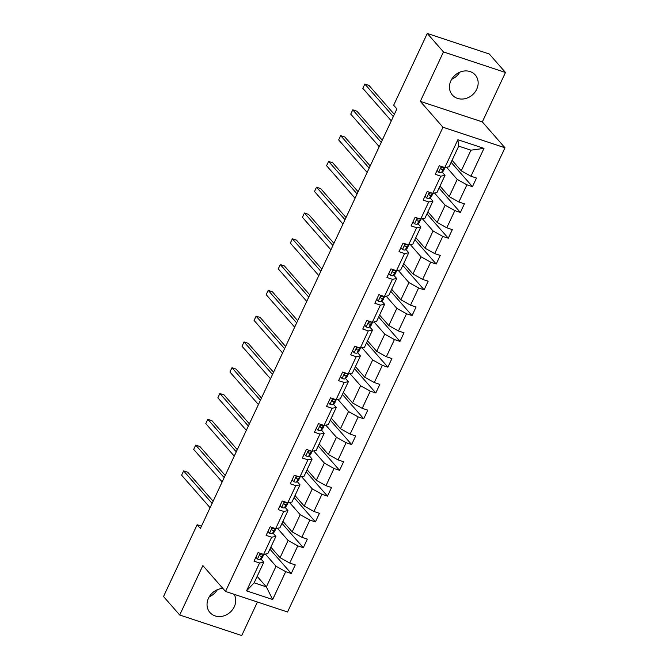<?xml version="1.0" encoding="UTF-8"?>
<svg xmlns="http://www.w3.org/2000/svg" width="669" height="669" viewBox="0 0 669 669"><rect width="100%" height="100%" fill="white"/><g stroke="black" fill="none" stroke-linecap="round" stroke-linejoin="round"><path stroke-width="1" d="M450.906 80.715A15.211 13.137 138.8 0 0 452.361 95.006A15.211 13.137 138.8 0 0 476.704 89.261A15.211 13.137 138.8 0 0 475.249 74.961A15.211 13.137 138.8 0 0 450.906 80.715M451.65 79.302A15.211 13.137 138.8 0 0 459.77 72.193M222.877 588.436A15.211 13.137 138.8 0 0 208.485 598.22A15.211 13.137 138.8 0 0 209.941 612.52A15.211 13.137 138.8 0 0 234.284 606.766A15.211 13.137 138.8 0 0 234.133 594.298M209.23 596.807A15.211 13.137 138.8 0 0 217.35 589.698M505.48 72.478L443.472 51.931L420.316 101.362L482.324 121.909L505.48 72.478L489.298 53.997L427.282 33.45L393.656 105.234L396.893 108.93L200.382 528.435L197.146 524.739L163.52 596.522L179.702 615.003L241.718 635.55L257.423 602.016M482.324 121.909L504.986 147.782L287.536 611.993L225.52 591.446L442.978 127.235L504.986 147.782M443.472 51.931L427.282 33.45M452.06 160.301L461.276 170.821L470.943 150.182L483.988 148.367L470.943 176.223L476.479 178.054L472.456 186.651L451.123 162.308M461.276 170.821L470.943 176.223M439.985 186.091L449.192 196.611L457.245 179.417L466.912 184.82L472.456 186.651M466.912 184.82L458.859 202.013L464.395 203.844L460.372 212.441L439.048 188.098M427.901 211.881L437.116 222.392L445.169 205.207L454.828 210.61L460.372 212.441M454.828 210.61L446.775 227.803L452.319 229.634L448.289 238.231L426.964 213.888M415.825 237.671L425.032 248.182L433.086 230.989L442.753 236.4L448.289 238.231M442.753 236.4L434.699 253.593L440.235 255.424L436.213 264.021L414.88 239.669M403.742 263.461L412.949 273.972L421.002 256.779L430.669 262.189L436.213 264.021M430.669 262.189L422.616 279.383L428.16 281.214L424.129 289.811L402.805 265.459M391.658 289.251L400.873 299.762L408.926 282.569L418.593 287.979L424.129 289.811M418.593 287.979L410.532 305.173L416.076 307.004L412.045 315.601L390.721 291.249M379.582 315.04L388.789 325.552L396.842 308.359L406.509 313.769L412.045 315.601M406.509 313.769L398.456 330.963L403.992 332.794L399.97 341.391L378.637 317.039M367.498 340.83L376.706 351.342L384.759 334.149L394.426 339.559L399.97 341.391M394.426 339.559L386.373 356.753L391.917 358.584L387.886 367.181L366.562 342.829M355.415 366.62L364.63 377.132L372.683 359.939L382.35 365.349L387.886 367.181M382.35 365.349L374.297 382.543L379.833 384.374L375.802 392.971L354.478 368.619M343.339 392.41L352.546 402.922L360.599 385.729L370.266 391.139L375.802 392.971M370.266 391.139L362.213 408.333L367.749 410.164L363.727 418.761L342.394 394.409M331.255 418.2L340.471 428.712L348.524 411.519L358.183 416.929L363.727 418.761M358.183 416.929L350.13 434.122L355.674 435.954L351.643 444.551L330.319 420.199M319.172 443.99L328.387 454.502L336.44 437.309L346.107 442.719L351.643 444.551M346.107 442.719L338.054 459.912L343.59 461.744L339.568 470.34L318.235 445.989M307.096 469.78L316.303 480.292L324.356 463.099L334.023 468.509L339.568 470.34M334.023 468.509L325.97 485.702L331.506 487.534L327.484 496.13L306.159 471.779M295.012 495.562L304.228 506.082L312.281 488.888L321.94 494.299L327.484 496.13M321.94 494.299L313.886 511.484L319.431 513.324L315.4 521.92L294.076 497.569M282.937 521.352L292.144 531.872L300.197 514.678L309.864 520.081L315.4 521.92M309.864 520.081L301.811 537.274L307.347 539.114L303.325 547.71L281.992 523.359M270.853 547.142L280.06 557.662L288.113 540.468L297.78 545.871L303.325 547.71M297.78 545.871L289.727 563.064L295.272 564.904L291.241 573.5L269.916 549.149M257.164 576.377L266.371 586.889L276.038 566.258L285.705 571.661L291.241 573.5M285.705 571.661L272.651 599.516L246.527 590.861L259.572 563.005L254.036 561.174L258.058 552.577L263.603 554.409L271.656 537.215L266.111 535.384L270.142 526.787L275.678 528.619L283.731 511.425L278.195 509.594L282.218 500.997L287.762 502.829L295.815 485.635L290.271 483.804L294.301 475.207L299.837 477.039L307.899 459.846L302.355 458.014L306.385 449.417L311.921 451.249L319.974 434.056L314.438 432.224L318.461 423.628L324.005 425.459L332.058 408.266L326.514 406.434L330.545 397.838L336.081 399.677L344.134 382.484L338.598 380.644L342.628 372.048L348.164 373.887L356.217 356.694L350.681 354.854L354.704 346.258L360.248 348.097L368.301 330.904L362.757 329.064L366.788 320.468L372.324 322.307L380.377 305.114L374.841 303.274L378.863 294.678L384.407 296.518L392.46 279.324L386.925 277.484L390.947 268.888L396.491 270.728L404.544 253.534L399 251.695L403.031 243.098L408.567 244.938L416.62 227.744L411.084 225.905L415.106 217.308L420.65 219.148L428.704 201.954L423.159 200.115L427.19 191.518L432.726 193.358L440.787 176.164L435.243 174.325L439.274 165.728L444.81 167.568L457.855 139.712L483.988 148.367M432.726 193.358L436.957 192.555L445.01 175.362L442.117 172.058M445.01 175.362L440.787 176.164M446.574 167.233L457.245 179.417M449.192 196.611L458.859 202.013M420.65 219.148L424.874 218.345L432.927 201.152L430.033 197.848M432.927 201.152L428.704 201.954M434.499 193.023L445.169 205.207M437.116 222.392L446.775 227.803M408.567 244.938L412.798 244.135L420.851 226.942L417.958 223.638M420.851 226.942L416.62 227.744M422.415 218.813L433.086 230.989M425.032 248.182L434.699 253.593M396.491 270.728L400.714 269.925L408.767 252.731L405.874 249.428M408.767 252.731L404.544 253.534M410.331 244.603L421.002 256.779M412.949 273.972L422.616 279.383M384.407 296.518L388.63 295.715L396.684 278.521L393.79 275.218M396.684 278.521L392.46 279.324M398.256 270.393L408.926 282.569M400.873 299.762L410.532 305.173M372.324 322.307L376.555 321.496L384.608 304.311L381.715 301.008M384.608 304.311L380.377 305.114M386.172 296.175L396.842 308.359M388.789 325.552L398.456 330.963M360.248 348.097L364.471 347.286L372.524 330.093L369.631 326.79M372.524 330.093L368.301 330.904M374.088 321.965L384.759 334.149M376.706 351.342L386.373 356.753M348.164 373.887L352.387 373.076L360.44 355.883L357.555 352.58M360.44 355.883L356.217 356.694M362.013 347.755L372.683 359.939M364.63 377.132L374.297 382.543M336.081 399.677L340.312 398.866L348.365 381.673L345.472 378.37M348.365 381.673L344.134 382.484M349.929 373.545L360.599 385.729M352.546 402.922L362.213 408.333M324.005 425.459L328.228 424.656L336.281 407.463L333.388 404.16M336.281 407.463L332.058 408.266M337.853 399.334L348.524 411.519M340.471 428.712L350.13 434.122M311.921 451.249L316.144 450.446L324.206 433.253L321.312 429.95M324.206 433.253L319.974 434.056M325.77 425.124L336.44 437.309M328.387 454.502L338.054 459.912M299.837 477.039L304.069 476.236L312.122 459.043L309.229 455.74M312.122 459.043L307.899 459.846M313.686 450.914L324.356 463.099M316.303 480.292L325.97 485.702M287.762 502.829L291.985 502.026L300.038 484.833L297.145 481.529M300.038 484.833L295.815 485.635M301.61 476.704L312.281 488.888M304.228 506.082L313.886 511.484M275.678 528.619L279.91 527.816L287.963 510.623L285.069 507.319M287.963 510.623L283.731 511.425M289.526 502.494L300.197 514.678M292.144 531.872L301.811 537.274M263.603 554.409L267.826 553.606L275.879 536.413L272.985 533.109M275.879 536.413L271.656 537.215M277.443 528.284L288.113 540.468M280.06 557.662L289.727 563.064M246.527 590.861L254.136 582.833L263.795 562.203L260.902 558.899M263.795 562.203L259.572 563.005M420.316 101.362L442.978 127.235M225.52 591.446L202.858 565.573L179.702 615.003M201.444 526.169L197.146 524.739M470.943 150.182L458.7 146.135L449.033 166.765L444.81 167.568M265.367 554.074L276.038 566.258M254.136 582.833L266.371 586.889L272.651 599.516M457.855 139.712L458.7 146.135M255.884 557.218L257.54 559.083A5.168 1.179 25.1 0 0 260.35 559.384L262.139 557.829A14.919 3.404 25.1 0 0 262.348 557.553L263.845 554.367A14.919 3.404 25.1 0 1 263.67 554.568L262.139 557.829M213.127 501.223L187.763 472.264L183.624 470.892L212.106 503.406M183.624 470.892L181.617 475.191L210.091 507.704M262.733 554.124A5.168 1.179 -154.9 0 1 261.203 554.074C259.706 554.459 259.388 555.145 260.233 556.131A5.168 1.179 25.1 0 0 261.88 556.115L263.67 554.568M260.626 554.124L259.815 554.827M267.968 531.429L269.624 533.293A5.168 1.179 25.1 0 0 272.434 533.594L274.215 532.039A14.919 3.404 25.1 0 0 274.432 531.763L275.929 528.577A14.919 3.404 25.1 0 1 275.745 528.778L274.215 532.039M225.21 475.433L199.839 446.474L195.708 445.102L224.19 477.616M195.708 445.102L193.692 449.401L222.175 481.914M274.817 528.334A5.168 1.179 -154.9 0 1 273.278 528.284C271.79 528.669 271.472 529.355 272.316 530.341A5.168 1.179 25.1 0 0 273.964 530.325L275.745 528.778M272.709 528.334L271.898 529.037M280.043 505.639L281.708 507.503A5.168 1.179 25.1 0 0 284.509 507.804L286.299 506.249A14.919 3.404 25.1 0 0 286.516 505.973L288.005 502.787A14.919 3.404 25.1 0 1 287.829 502.988L286.299 506.249M237.286 449.643L211.922 420.684L207.791 419.312L236.266 451.826M207.791 419.312L205.776 423.611L234.25 456.124M286.892 502.544A5.168 1.179 -154.9 0 1 285.362 502.494C283.873 502.879 283.547 503.565 284.392 504.551A5.168 1.179 25.1 0 0 286.039 504.535L287.829 502.988M284.785 502.544L283.982 503.247M292.127 479.849L293.783 481.713A5.168 1.179 25.1 0 0 296.593 482.014L298.382 480.459A14.919 3.404 25.1 0 0 298.591 480.183L300.088 476.997A14.919 3.404 25.1 0 1 299.913 477.198L298.382 480.459M249.37 423.853L224.006 394.894L219.867 393.523L248.35 426.036M219.867 393.523L217.86 397.821L246.334 430.334M298.976 476.754A5.168 1.179 -154.9 0 1 297.437 476.704C295.949 477.089 295.631 477.775 296.476 478.761A5.168 1.179 25.1 0 0 298.123 478.745L299.913 477.198M296.869 476.754L296.058 477.457M304.211 454.059L305.867 455.924A5.168 1.179 25.1 0 0 308.668 456.225L310.458 454.669A14.919 3.404 25.1 0 0 310.675 454.393L312.164 451.207A14.919 3.404 25.1 0 1 311.988 451.408L310.458 454.669M261.454 398.063L236.082 369.104L231.951 367.733L260.425 400.246M231.951 367.733L229.935 372.031L258.418 404.544M311.052 450.965A5.168 1.179 -154.9 0 1 309.521 450.914C308.033 451.299 307.707 451.985 308.56 452.972A5.168 1.179 25.1 0 0 310.199 452.955L311.988 451.408M308.953 450.965L308.141 451.667M316.286 428.269L317.942 430.134A5.168 1.179 25.1 0 0 320.752 430.435L322.542 428.888A14.919 3.404 25.1 0 0 322.751 428.603L324.248 425.417A14.919 3.404 25.1 0 1 324.072 425.618L322.542 428.888M273.529 372.273L248.166 343.314L244.034 341.943L272.509 374.456M244.034 341.943L242.019 346.241L270.493 378.754M323.135 425.175A5.168 1.179 -154.9 0 1 321.605 425.124C320.117 425.509 319.79 426.195 320.635 427.19A5.168 1.179 25.1 0 0 322.282 427.165L324.072 425.618M321.028 425.175L320.217 425.877M328.37 402.479L330.026 404.344A5.168 1.179 25.1 0 0 332.836 404.645L334.617 403.098A14.919 3.404 25.1 0 0 334.834 402.813L336.331 399.627A14.919 3.404 25.1 0 1 336.147 399.828L334.617 403.098M285.613 346.483L260.249 317.524L256.11 316.153L284.593 348.666M256.11 316.153L254.095 320.451L282.577 352.964M335.219 399.385A5.168 1.179 -154.9 0 1 333.68 399.334C332.192 399.719 331.874 400.405 332.719 401.4A5.168 1.179 25.1 0 0 334.366 401.383L336.147 399.828M333.112 399.385L332.301 400.087M340.454 376.689L342.11 378.554A5.168 1.179 25.1 0 0 344.911 378.855L346.701 377.308A14.919 3.404 25.1 0 0 346.918 377.023L348.407 373.837A14.919 3.404 25.1 0 1 348.231 374.038L346.701 377.308M297.697 320.694L272.325 291.734L268.194 290.363L296.668 322.876M268.194 290.363L266.178 294.661L294.661 327.174M347.295 373.595A5.168 1.179 -154.9 0 1 345.764 373.545C344.276 373.929 343.95 374.615 344.794 375.61A5.168 1.179 25.1 0 0 346.442 375.593L348.231 374.038M345.187 373.595L344.384 374.297M352.53 350.899L354.185 352.764A5.168 1.179 25.1 0 0 356.995 353.065L358.785 351.518A14.919 3.404 25.1 0 0 358.994 351.233L360.491 348.047M359.378 347.805A5.168 1.179 -154.9 0 1 357.848 347.755C356.351 348.139 356.033 348.825 356.878 349.82A5.168 1.179 25.1 0 0 358.525 349.803L360.315 348.248A14.919 3.404 25.1 0 0 360.482 348.047M309.772 294.904L284.409 265.944L280.269 264.573L308.752 297.086M280.269 264.573L278.262 268.871L306.737 301.385M357.271 347.805L356.46 348.507M364.613 325.109L366.269 326.974A5.168 1.179 25.1 0 0 369.079 327.275L370.86 325.728A14.919 3.404 25.1 0 0 371.078 325.443L372.574 322.257M371.462 322.015A5.168 1.179 -154.9 0 1 369.924 321.965C368.435 322.349 368.117 323.035 368.962 324.03A5.168 1.179 25.1 0 0 370.609 324.013L372.39 322.458A14.919 3.404 25.1 0 0 372.566 322.257M321.856 269.114L296.484 240.154L292.353 238.783L320.836 271.296M292.353 238.783L290.338 243.081L318.82 275.595M369.355 322.015L368.544 322.717M376.689 299.319L378.353 301.184A5.168 1.179 25.1 0 0 381.154 301.485L382.944 299.938A14.919 3.404 25.1 0 0 383.161 299.653L384.65 296.467A14.919 3.404 25.1 0 1 384.474 296.668L382.944 299.938M333.931 243.324L308.568 214.364L304.437 212.993L332.911 245.515M304.437 212.993L302.421 217.291L330.896 249.805M383.538 296.225A5.168 1.179 -154.9 0 1 382.007 296.175C380.519 296.559 380.193 297.245 381.037 298.24A5.168 1.179 25.1 0 0 382.685 298.223L384.474 296.668M381.43 296.225L380.628 296.927M388.773 273.529L390.428 275.394A5.168 1.179 25.1 0 0 393.238 275.695L395.028 274.148A14.919 3.404 25.1 0 0 395.237 273.864L396.734 270.677A14.919 3.404 25.1 0 1 396.558 270.878L395.028 274.148M346.015 217.534L320.652 188.574L316.512 187.203L344.995 219.725M316.512 187.203L314.505 191.501L342.98 224.023M395.622 270.435A5.168 1.179 -154.9 0 1 394.091 270.385C392.594 270.769 392.277 271.455 393.121 272.45A5.168 1.179 25.1 0 0 394.769 272.434L396.558 270.878M393.514 270.435L392.703 271.137M400.856 247.739L402.512 249.604A5.168 1.179 25.1 0 0 405.322 249.905L407.103 248.358A14.919 3.404 25.1 0 0 407.321 248.074L408.818 244.887A14.919 3.404 25.1 0 1 408.634 245.088L407.103 248.358M358.099 191.752L332.727 162.784L328.596 161.413L357.07 193.935M328.596 161.413L326.581 165.711L355.063 198.233M407.697 244.645A5.168 1.179 -154.9 0 1 406.167 244.595C404.678 244.979 404.352 245.665 405.205 246.66A5.168 1.179 25.1 0 0 406.852 246.644L408.634 245.088M405.598 244.645L404.787 245.347M412.932 221.949L414.588 223.814A5.168 1.179 25.1 0 0 417.397 224.115L419.187 222.568A14.919 3.404 25.1 0 0 419.404 222.292L420.893 219.098A14.919 3.404 25.1 0 1 420.717 219.298L419.187 222.568M370.174 165.962L344.811 136.994L340.68 135.623L369.154 168.145M340.68 135.623L338.665 139.921L367.139 172.443M419.781 218.855A5.168 1.179 -154.9 0 1 418.25 218.805C416.762 219.189 416.436 219.884 417.28 220.87A5.168 1.179 25.1 0 0 418.928 220.854L420.717 219.298M417.673 218.855L416.862 219.557M425.016 196.159L426.671 198.024A5.168 1.179 25.1 0 0 429.481 198.325L431.271 196.778A14.919 3.404 25.1 0 0 431.48 196.502L432.977 193.308A14.919 3.404 25.1 0 1 432.801 193.508L431.271 196.778M382.258 140.172L356.895 111.205L352.755 109.833L381.238 142.355M352.755 109.833L350.74 114.131L379.223 146.653M431.865 193.065A5.168 1.179 -154.9 0 1 430.326 193.015C428.837 193.4 428.52 194.094 429.364 195.08A5.168 1.179 25.1 0 0 431.012 195.064L432.801 193.508M429.757 193.065L428.946 193.767M437.1 170.369L438.755 172.234A5.168 1.179 25.1 0 0 441.557 172.543L443.346 170.988A14.919 3.404 25.1 0 0 443.564 170.712L445.052 167.518A14.919 3.404 25.1 0 1 444.877 167.718L443.346 170.988M394.342 114.382L368.97 85.415L364.839 84.051L393.313 116.565M364.839 84.051L362.824 88.35L391.306 120.863M443.94 167.283A5.168 1.179 -154.9 0 1 442.41 167.225C440.921 167.61 440.595 168.304 441.44 169.29A5.168 1.179 25.1 0 0 443.087 169.274L444.877 167.718M441.833 167.275L441.03 167.978M260.166 553.271L257.481 559.008M261.88 556.115L260.35 559.384M272.25 527.481L269.557 533.218M273.964 530.325L272.434 533.594M284.325 501.691L281.641 507.428M286.039 504.535L284.509 507.804M296.409 475.902L293.724 481.638M298.123 478.745L296.593 482.014M308.493 450.112L305.8 455.857M310.199 452.955L308.668 456.225M320.568 424.322L317.884 430.067M322.282 427.165L320.752 430.435M332.652 398.54L329.968 404.277M334.366 401.383L332.836 404.645M344.736 372.75L342.043 378.487M346.442 375.593L344.911 378.855M356.811 346.96L354.127 352.697M360.315 348.248L358.785 351.518M358.525 349.803L356.995 353.065M368.895 321.17L366.202 326.907M372.39 322.458L370.86 325.728M370.609 324.013L369.079 327.275M380.979 295.38L378.286 301.117M382.685 298.223L381.154 301.485M393.054 269.59L390.37 275.327M394.769 272.434L393.238 275.695M405.138 243.8L402.445 249.537M406.852 246.644L405.322 249.905M417.213 218.01L414.529 223.747M418.928 220.854L417.397 224.115M429.297 192.22L426.613 197.957M431.012 195.064L429.481 198.325M441.381 166.43L438.688 172.167M443.087 169.274L441.557 172.543"/></g></svg>
